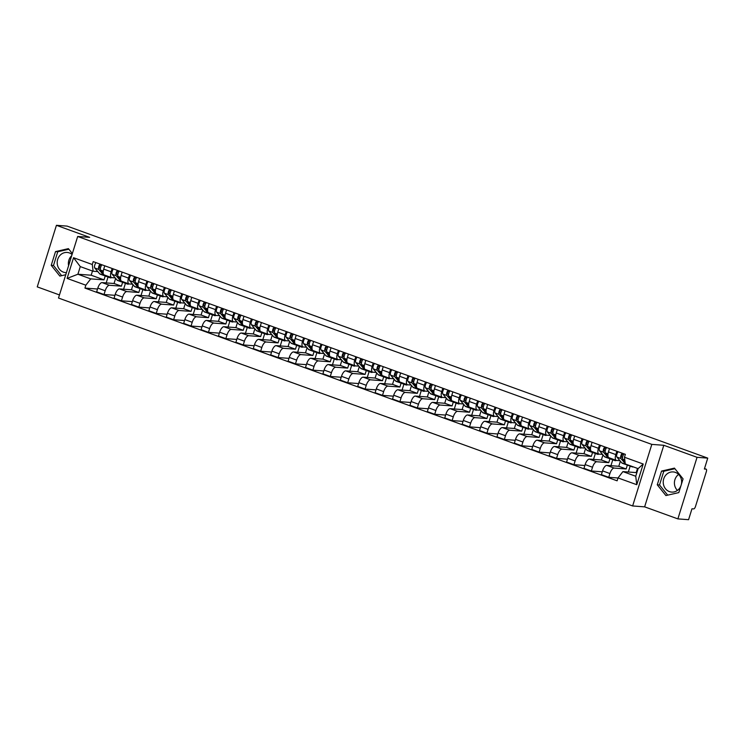 <?xml version="1.0" encoding="UTF-8"?>
<svg xmlns="http://www.w3.org/2000/svg" width="745" height="745" viewBox="0 0 745 745"><rect width="100%" height="100%" fill="white"/><g stroke="black" fill="none" stroke-linecap="round" stroke-linejoin="round"><path stroke-width="1.12" d="M68.587 265.667A10.113 9.201 94.2 0 1 71.697 255.675M66.417 272.642A10.113 9.201 94.2 0 1 65.644 272.614A10.113 9.201 94.2 0 1 63.4 272.139A10.113 9.201 94.2 0 1 57.384 260.601A10.113 9.201 94.2 0 1 67.134 252.443A10.113 9.201 94.2 0 1 69.378 252.928A10.113 9.201 94.2 0 1 72.069 254.492M677.429 490.415A10.113 9.201 94.2 0 1 678.611 474.435M680.958 485.675A10.113 9.201 94.2 0 1 671.683 492.091A10.113 9.201 94.2 0 1 669.438 491.616A10.113 9.201 94.2 0 1 663.423 480.078A10.113 9.201 94.2 0 1 673.173 471.93A10.113 9.201 94.2 0 1 675.417 472.404A10.113 9.201 94.2 0 1 681.275 484.641M677.875 518.893L697.05 457.318L707.75 458.119L67.124 226.108L56.424 225.316L89.67 237.357L77.685 236.472L58.501 298.037L632.635 505.957L644.63 506.851L677.875 518.893L688.576 519.684L691.965 508.788L693.632 508.91A2.589 1.043 109.9 0 0 695.476 506.525L706.335 471.678A2.589 1.043 109.9 0 0 706.139 469.164A2.589 1.043 109.9 0 0 706.027 469.136L704.491 468.586M56.424 225.316L37.25 286.881L59.47 294.936M697.05 457.318L663.804 445.287L651.81 444.392L77.685 236.472M707.75 458.119L704.36 469.015L706.027 469.136M115.643 278.397L114.05 283.5L102.065 282.606A5.96 2.403 109.9 0 0 97.819 288.091L96.654 291.844L104.021 294.508L105.185 290.755A5.96 2.403 -70.1 0 1 109.422 285.279L121.416 286.164L122.729 281.936A7.776 3.138 -70.1 0 1 121.658 281.955A7.776 3.138 -70.1 0 1 121.062 281.526L116.192 275.743A3.241 1.304 -70.1 0 1 116.062 273.285A3.241 1.304 -70.1 0 1 117.459 270.398M111.089 271.795L103.732 269.131A5.96 2.403 109.9 0 0 104.17 274.914L111.536 277.587A5.96 2.403 -70.1 0 1 111.089 271.795L112.132 268.47M103.732 269.131L104.766 265.807M114.935 295.318L104.021 294.508M125.439 283.324L123.605 289.218M115.214 277.894L111.806 277.643A5.96 2.403 -70.1 0 1 111.536 277.587M133.048 284.702L131.455 289.805L119.47 288.911A5.96 2.403 109.9 0 0 115.224 294.396L114.059 298.149L121.426 300.812L122.59 297.059A5.96 2.403 -70.1 0 1 126.827 291.574L138.821 292.468L140.135 288.24M122.171 272.102L121.137 275.426A5.96 2.403 109.9 0 0 121.575 281.219L128.941 283.892A5.96 2.403 -70.1 0 1 128.494 278.099L129.537 274.775M132.34 301.623L121.426 300.812M142.844 289.628L141.01 295.523M132.619 284.199L129.211 283.947A5.96 2.403 -70.1 0 1 128.941 283.892M150.453 291.006L148.86 296.1L136.866 295.216A5.96 2.403 109.9 0 0 132.629 300.701L131.465 304.454L138.821 307.117L139.995 303.364A5.96 2.403 -70.1 0 1 144.232 297.879L156.226 298.773L157.54 294.545M139.576 278.406L138.542 281.731A5.96 2.403 109.9 0 0 138.98 287.523L146.346 290.196A5.96 2.403 -70.1 0 1 145.899 284.404L146.933 281.079M149.745 307.927L138.821 307.117M160.25 295.933L158.406 301.827M150.024 290.503L146.616 290.252A5.96 2.403 -70.1 0 1 146.346 290.196M167.858 297.311L166.265 302.405L154.271 301.52A5.96 2.403 109.9 0 0 150.034 306.996L148.87 310.758L156.226 313.422L157.4 309.669A5.96 2.403 -70.1 0 1 161.637 304.183L173.632 305.078L174.945 300.85A7.776 3.138 -70.1 0 1 173.874 300.868A7.776 3.138 -70.1 0 1 173.278 300.431L168.407 294.657A3.241 1.304 -70.1 0 1 168.277 292.189A3.241 1.304 -70.1 0 1 169.674 289.311M156.981 284.711L155.947 288.036A5.96 2.403 109.9 0 0 156.385 293.828L163.751 296.491A5.96 2.403 -70.1 0 1 163.304 290.699L164.338 287.384M167.15 314.232L156.226 313.422M177.655 302.228L175.811 308.132M167.429 296.808L164.012 296.547A5.96 2.403 -70.1 0 1 163.751 296.491M185.263 303.615L183.67 308.709L171.676 307.825A5.96 2.403 109.9 0 0 167.439 313.3L166.275 317.053L173.632 319.726L174.805 315.973A5.96 2.403 -70.1 0 1 179.042 310.488L191.037 311.382L192.35 307.154M174.386 291.016L173.352 294.34A5.96 2.403 109.9 0 0 173.79 300.133L181.156 302.796A5.96 2.403 -70.1 0 1 180.709 297.004L181.743 293.679M184.555 320.536L173.632 319.726M195.06 308.532L193.216 314.427M184.834 303.103L181.417 302.852A5.96 2.403 -70.1 0 1 181.156 302.796M202.668 309.92L201.076 315.014L189.081 314.129A5.96 2.403 109.9 0 0 184.844 319.605L183.68 323.358L191.037 326.031L192.21 322.268A5.96 2.403 -70.1 0 1 196.447 316.793L208.442 317.677L209.755 313.459M191.791 297.32L190.748 300.645A5.96 2.403 109.9 0 0 191.195 306.437L198.561 309.101A5.96 2.403 -70.1 0 1 198.114 303.308L199.148 299.984M201.96 326.841L191.037 326.031M212.465 314.837L210.621 320.732M202.24 309.408L198.822 309.156A5.96 2.403 -70.1 0 1 198.561 309.101M220.064 316.225L218.481 321.319L206.486 320.424A5.96 2.403 109.9 0 0 202.249 325.91L201.085 329.663L208.442 332.335L209.615 328.573A5.96 2.403 -70.1 0 1 213.852 323.097L225.847 323.982L227.16 319.754M209.196 303.625L208.153 306.949A5.96 2.403 109.9 0 0 208.6 312.742L215.966 315.405A5.96 2.403 -70.1 0 1 215.519 309.613L216.553 306.288M219.365 333.145L208.442 332.335M229.87 321.142L228.026 327.036M219.645 315.712L216.227 315.461A5.96 2.403 -70.1 0 1 215.966 315.405M237.469 322.52L235.886 327.623L223.891 326.729A5.96 2.403 109.9 0 0 219.654 332.214L218.49 335.967L225.847 338.63L227.02 334.878A5.96 2.403 -70.1 0 1 231.257 329.402L243.252 330.286L244.565 326.059M226.601 309.929L225.558 313.254A5.96 2.403 109.9 0 0 226.005 319.037L233.371 321.71A5.96 2.403 -70.1 0 1 232.924 315.917L233.958 312.593M236.77 339.441L225.847 338.63M247.266 327.446L245.431 333.341M237.05 322.017L233.632 321.765A5.96 2.403 -70.1 0 1 233.371 321.71M254.874 328.824L253.291 333.928L241.296 333.034A5.96 2.403 109.9 0 0 237.059 338.519L235.886 342.272L243.252 344.935L244.425 341.182A5.96 2.403 -70.1 0 1 248.662 335.697L260.657 336.591L261.97 332.363A7.776 3.138 -70.1 0 1 260.899 332.382A7.776 3.138 -70.1 0 1 260.303 331.953L255.423 326.17A3.241 1.304 -70.1 0 1 255.293 323.712A3.241 1.304 -70.1 0 1 256.699 320.825M243.997 316.225L242.963 319.549A5.96 2.403 109.9 0 0 243.41 325.341L250.776 328.014A5.96 2.403 -70.1 0 1 250.329 322.222L251.363 318.897M254.175 345.745L243.252 344.935M264.671 333.751L262.836 339.646M254.445 328.322L251.037 328.07A5.96 2.403 -70.1 0 1 250.776 328.014M272.279 335.129L270.696 340.223L258.701 339.338A5.96 2.403 109.9 0 0 254.464 344.814L253.291 348.576L260.657 351.24L261.83 347.487A5.96 2.403 -70.1 0 1 266.067 342.002L278.062 342.896L279.375 338.668A7.776 3.138 -70.1 0 1 278.304 338.686A7.776 3.138 -70.1 0 1 277.708 338.249L272.828 332.475A3.241 1.304 -70.1 0 1 272.698 330.007A3.241 1.304 -70.1 0 1 274.104 327.13M261.402 322.529L260.368 325.854A5.96 2.403 109.9 0 0 260.815 331.646L268.181 334.309A5.96 2.403 -70.1 0 1 267.734 328.526L268.768 325.202M271.58 352.05L260.657 351.24M282.076 340.046L280.241 345.95M271.851 334.626L268.442 334.375A5.96 2.403 -70.1 0 1 268.181 334.309M289.684 341.433L288.101 346.527L276.106 345.643A5.96 2.403 109.9 0 0 271.869 351.119L270.696 354.881L278.062 357.544L279.235 353.791A5.96 2.403 -70.1 0 1 283.472 348.306L295.458 349.2L296.78 344.972M278.807 328.834L277.773 332.158A5.96 2.403 109.9 0 0 278.22 337.951L285.577 340.614A5.96 2.403 -70.1 0 1 285.139 334.822L286.173 331.497M288.986 358.354L278.062 357.544M299.481 346.351L297.646 352.255M289.256 340.931L285.847 340.67A5.96 2.403 -70.1 0 1 285.577 340.614M307.089 347.738L305.506 352.832L293.511 351.947A5.96 2.403 109.9 0 0 289.274 357.423L288.101 361.176L295.467 363.849L296.64 360.096A5.96 2.403 -70.1 0 1 300.878 354.611L312.863 355.495L314.185 351.277M296.212 335.138L295.178 338.463A5.96 2.403 109.9 0 0 295.625 344.255L302.982 346.919A5.96 2.403 -70.1 0 1 302.545 341.126L303.578 337.802M306.391 364.659L295.467 363.849M316.886 352.655L315.051 358.55M306.661 347.226L303.252 346.974A5.96 2.403 -70.1 0 1 302.982 346.919M324.494 354.043L322.911 359.137L310.916 358.243A5.96 2.403 109.9 0 0 306.679 363.728L305.506 367.481L312.872 370.153L314.045 366.391A5.96 2.403 -70.1 0 1 318.283 360.915L330.268 361.8L331.59 357.581M313.617 341.443L312.583 344.767A5.96 2.403 109.9 0 0 313.03 350.56L320.387 353.223A5.96 2.403 -70.1 0 1 319.95 347.431L320.983 344.106M323.796 370.963L312.872 370.153M334.291 358.96L332.456 364.854M324.066 353.53L320.657 353.279A5.96 2.403 -70.1 0 1 320.387 353.223M341.899 360.338L340.316 365.441L328.322 364.547A5.96 2.403 109.9 0 0 324.084 370.032L322.911 373.785L330.277 376.449L331.451 372.696A5.96 2.403 -70.1 0 1 335.688 367.22L347.673 368.104L348.995 363.877M331.022 347.747L329.988 351.072A5.96 2.403 109.9 0 0 330.435 356.855L337.792 359.528A5.96 2.403 -70.1 0 1 337.355 353.735L338.388 350.411M341.201 377.259L330.277 376.449M351.696 365.264L349.861 371.159M341.471 359.835L338.062 359.584A5.96 2.403 -70.1 0 1 337.792 359.528M359.304 366.642L357.721 371.746L345.727 370.852A5.96 2.403 109.9 0 0 341.489 376.337L340.316 380.09L347.682 382.753L348.856 379A5.96 2.403 -70.1 0 1 353.093 373.524L365.078 374.409L366.4 370.181A7.776 3.138 -70.1 0 1 365.329 370.2A7.776 3.138 -70.1 0 1 364.724 369.771L359.854 363.988A3.241 1.304 -70.1 0 1 359.723 361.53A3.241 1.304 -70.1 0 1 361.129 358.643M348.427 354.052L347.394 357.367A5.96 2.403 109.9 0 0 347.84 363.16L355.197 365.832A5.96 2.403 -70.1 0 1 354.76 360.04L355.793 356.715M358.606 383.563L347.682 382.753M369.101 371.569L367.266 377.464M358.876 366.14L355.467 365.888A5.96 2.403 -70.1 0 1 355.197 365.832M376.709 372.947L375.126 378.05L363.132 377.156A5.96 2.403 109.9 0 0 358.894 382.641L357.721 386.394L365.087 389.058L366.251 385.305A5.96 2.403 -70.1 0 1 370.498 379.82L382.483 380.714L383.805 376.486M365.832 360.347L364.799 363.672A5.96 2.403 109.9 0 0 365.246 369.464L372.602 372.137A5.96 2.403 -70.1 0 1 372.165 366.344L373.198 363.02M376.011 389.868L365.087 389.058M386.506 377.873L384.671 383.768M376.281 372.444L372.873 372.193A5.96 2.403 -70.1 0 1 372.602 372.137M394.114 379.252L392.522 384.346L380.537 383.461A5.96 2.403 109.9 0 0 376.299 388.937L375.126 392.699L382.492 395.362L383.656 391.609A5.96 2.403 -70.1 0 1 387.894 386.124L399.888 387.018L401.21 382.79M383.237 366.652L382.204 369.976A5.96 2.403 109.9 0 0 382.641 375.769L390.007 378.432A5.96 2.403 -70.1 0 1 389.57 372.649L390.603 369.324M393.416 396.172L382.492 395.362M403.911 384.169L402.077 390.073M393.686 378.749L390.278 378.488A5.96 2.403 -70.1 0 1 390.007 378.432M411.519 385.556L409.927 390.65L397.942 389.765A5.96 2.403 109.9 0 0 393.705 395.241L392.531 399.003L399.897 401.667L401.061 397.914A5.96 2.403 -70.1 0 1 405.299 392.429L417.293 393.323L418.606 389.095A7.776 3.138 -70.1 0 1 417.545 389.104A7.776 3.138 -70.1 0 1 416.939 388.676L412.069 382.902A3.241 1.304 -70.1 0 1 411.938 380.434A3.241 1.304 -70.1 0 1 413.335 377.557M400.642 372.956L399.609 376.281A5.96 2.403 109.9 0 0 400.046 382.073L407.413 384.737A5.96 2.403 -70.1 0 1 406.975 378.944L408.009 375.62M410.821 402.477L399.897 401.667M421.316 390.473L419.482 396.368M411.091 385.044L407.683 384.793A5.96 2.403 -70.1 0 1 407.413 384.737M428.924 391.861L427.332 396.955L415.347 396.07A5.96 2.403 109.9 0 0 411.11 401.546L409.936 405.299L417.302 407.971L418.466 404.209A5.96 2.403 -70.1 0 1 422.704 398.733L434.698 399.618L436.011 395.399M418.047 379.261L417.014 382.585A5.96 2.403 109.9 0 0 417.451 388.378L424.818 391.041A5.96 2.403 -70.1 0 1 424.38 385.249L425.414 381.924M428.217 408.781L417.302 407.971M438.721 396.778L436.887 402.673M428.496 391.349L425.088 391.097A5.96 2.403 -70.1 0 1 424.818 391.041M446.329 398.165L444.737 403.259L432.752 402.365A5.96 2.403 109.9 0 0 428.515 407.85L427.341 411.603L434.708 414.276L435.872 410.514A5.96 2.403 -70.1 0 1 440.109 405.038L452.103 405.923L453.416 401.704A7.776 3.138 -70.1 0 1 452.345 401.713A7.776 3.138 -70.1 0 1 451.749 401.285L446.879 395.502A3.241 1.304 -70.1 0 1 446.749 393.043A3.241 1.304 -70.1 0 1 448.145 390.166M435.453 385.565L434.419 388.89A5.96 2.403 109.9 0 0 434.856 394.682L442.223 397.346A5.96 2.403 -70.1 0 1 441.776 391.553L442.819 388.229M445.622 415.086L434.708 414.276M456.126 403.082L454.292 408.977M445.901 397.653L442.493 397.402A5.96 2.403 -70.1 0 1 442.223 397.346M463.735 404.461L462.142 409.564L450.157 408.67A5.96 2.403 109.9 0 0 445.91 414.155L444.746 417.908L452.113 420.571L453.277 416.818A5.96 2.403 -70.1 0 1 457.514 411.342L469.508 412.227L470.821 407.999M452.858 391.87L451.824 395.195A5.96 2.403 109.9 0 0 452.262 400.978L459.628 403.65A5.96 2.403 -70.1 0 1 459.181 397.858L460.224 394.533M463.027 421.381L452.113 420.571M473.531 409.387L471.697 415.282M463.306 403.958L459.898 403.706A5.96 2.403 -70.1 0 1 459.628 403.65M481.14 410.765L479.547 415.868L467.562 414.974A5.96 2.403 109.9 0 0 463.315 420.459L462.151 424.212L469.518 426.876L470.682 423.123A5.96 2.403 -70.1 0 1 474.919 417.638L486.913 418.532L488.226 414.304M470.263 398.165L469.229 401.49A5.96 2.403 109.9 0 0 469.667 407.282L477.033 409.955A5.96 2.403 -70.1 0 1 476.586 404.163L477.629 400.838M480.432 427.686L469.518 426.876M490.936 415.691L489.102 421.586M480.711 410.262L477.303 410.011A5.96 2.403 -70.1 0 1 477.033 409.955M498.545 417.07L496.952 422.164L484.958 421.279A5.96 2.403 109.9 0 0 480.721 426.755L479.557 430.517L486.913 433.18L488.087 429.427A5.96 2.403 -70.1 0 1 492.324 423.942L504.318 424.836L505.632 420.608A7.776 3.138 -70.1 0 1 504.561 420.627A7.776 3.138 -70.1 0 1 503.965 420.189L499.094 414.416A3.241 1.304 -70.1 0 1 498.964 411.957A3.241 1.304 -70.1 0 1 500.361 409.07M487.668 404.47L486.634 407.794A5.96 2.403 109.9 0 0 487.072 413.587L494.438 416.25A5.96 2.403 -70.1 0 1 493.991 410.467L495.025 407.142M497.837 433.99L486.913 433.18M508.341 421.987L506.498 427.891M498.116 416.567L494.708 416.315A5.96 2.403 -70.1 0 1 494.438 416.25M515.95 423.374L514.357 428.468L502.363 427.583A5.96 2.403 109.9 0 0 498.126 433.059L496.962 436.821L504.318 439.485L505.492 435.732A5.96 2.403 -70.1 0 1 509.729 430.247L521.724 431.141L523.037 426.913M505.073 410.774L504.039 414.099A5.96 2.403 109.9 0 0 504.477 419.891L511.843 422.555A5.96 2.403 -70.1 0 1 511.396 416.762L512.43 413.447M515.242 440.295L504.318 439.485M525.746 428.291L523.903 434.195M515.521 422.871L512.104 422.611A5.96 2.403 -70.1 0 1 511.843 422.555M533.355 429.679L531.762 434.773L519.768 433.888A5.96 2.403 109.9 0 0 515.531 439.364L514.367 443.117L521.724 445.789L522.897 442.036A5.96 2.403 -70.1 0 1 527.134 436.551L539.129 437.445L540.442 433.217M522.478 417.079L521.444 420.404A5.96 2.403 109.9 0 0 521.882 426.196L529.248 428.859A5.96 2.403 -70.1 0 1 528.801 423.067L529.835 419.742M532.647 446.6L521.724 445.789M543.152 434.596L541.308 440.491M532.926 429.167L529.509 428.915A5.96 2.403 -70.1 0 1 529.248 428.859M550.76 435.983L549.167 441.077L537.173 440.193A5.96 2.403 109.9 0 0 532.936 445.668L531.772 449.421L539.129 452.094L540.302 448.332A5.96 2.403 -70.1 0 1 544.539 442.856L556.534 443.741L557.847 439.522M539.883 423.383L538.84 426.708A5.96 2.403 109.9 0 0 539.287 432.5L546.653 435.164A5.96 2.403 -70.1 0 1 546.206 429.371L547.24 426.047M550.052 452.904L539.129 452.094M560.557 440.9L558.713 446.795M550.332 435.471L546.914 435.22A5.96 2.403 -70.1 0 1 546.653 435.164M568.156 442.279L566.572 447.382L554.578 446.488A5.96 2.403 109.9 0 0 550.341 451.973L549.177 455.726L556.534 458.399L557.707 454.636A5.96 2.403 -70.1 0 1 561.944 449.161L573.939 450.045L575.252 445.817M557.288 429.688L556.245 433.013A5.96 2.403 109.9 0 0 556.692 438.805L564.058 441.468A5.96 2.403 -70.1 0 1 563.611 435.676L564.645 432.351M567.457 459.199L556.534 458.399M577.962 447.205L576.118 453.1M567.737 441.776L564.319 441.524A5.96 2.403 -70.1 0 1 564.058 441.468M585.561 448.583L583.978 453.686L571.983 452.792A5.96 2.403 109.9 0 0 567.746 458.277L566.582 462.03L573.939 464.694L575.112 460.941A5.96 2.403 -70.1 0 1 579.349 455.465L591.344 456.35L592.657 452.122A7.776 3.138 -70.1 0 1 591.586 452.14A7.776 3.138 -70.1 0 1 590.99 451.712L586.11 445.929A3.241 1.304 -70.1 0 1 585.98 443.471A3.241 1.304 -70.1 0 1 587.386 440.584M574.693 435.993L573.65 439.317A5.96 2.403 109.9 0 0 574.097 445.1L581.463 447.773A5.96 2.403 -70.1 0 1 581.016 441.981L582.05 438.656M584.862 465.504L573.939 464.694M595.357 453.509L593.523 459.404M585.142 448.08L581.724 447.829A5.96 2.403 -70.1 0 1 581.463 447.773M602.966 454.888L601.383 459.991L589.388 459.097A5.96 2.403 109.9 0 0 585.151 464.582L583.978 468.335L591.344 470.998L592.517 467.245A5.96 2.403 -70.1 0 1 596.754 461.76L608.749 462.654L610.062 458.426A7.776 3.138 -70.1 0 1 608.991 458.445A7.776 3.138 -70.1 0 1 608.395 458.017L603.515 452.234A3.241 1.304 -70.1 0 1 603.385 449.775A3.241 1.304 -70.1 0 1 604.791 446.888M592.089 442.288L591.055 445.612A5.96 2.403 109.9 0 0 591.502 451.405L598.868 454.078A5.96 2.403 -70.1 0 1 598.421 448.285L599.455 444.961M602.267 471.808L591.344 470.998M612.763 459.814L610.928 465.709M602.537 454.385L599.129 454.133A5.96 2.403 -70.1 0 1 598.868 454.078M620.371 461.192L618.788 466.286L606.793 465.401A5.96 2.403 109.9 0 0 602.556 470.877L601.383 474.639L608.749 477.303L609.922 473.55A5.96 2.403 -70.1 0 1 614.159 468.065L626.154 468.959L627.458 464.759M609.494 448.592L608.46 451.917A5.96 2.403 109.9 0 0 608.907 457.709L616.273 460.373A5.96 2.403 -70.1 0 1 615.826 454.59L616.86 451.265M618.005 477.992L608.749 477.303M630.168 466.109L628.333 472.013M619.942 460.689L616.534 460.429A5.96 2.403 -70.1 0 1 616.273 460.373M618.788 466.286L626.154 468.959M601.383 459.991L608.749 462.654M583.978 453.686L591.344 456.35M566.572 447.382L573.939 450.045M549.167 441.077L556.534 443.741M531.762 434.773L539.129 437.445M514.357 428.468L521.724 431.141M496.952 422.164L504.318 424.836M479.547 415.868L486.913 418.532M462.142 409.564L469.508 412.227M444.737 403.259L452.103 405.923M427.332 396.955L434.698 399.618M409.927 390.65L417.293 393.323M392.522 384.346L399.888 387.018M375.126 378.05L382.483 380.714M357.721 371.746L365.078 374.409M340.316 365.441L347.673 368.104M322.911 359.137L330.268 361.8M305.506 352.832L312.863 355.495M288.101 346.527L295.458 349.2M270.696 340.223L278.062 342.896M253.291 333.928L260.657 336.591M235.886 327.623L243.252 330.286M218.481 321.319L225.847 323.982M201.076 315.014L208.442 317.677M183.67 308.709L191.037 311.382M166.265 302.405L173.632 305.078M148.86 296.1L156.226 298.773M131.455 289.805L138.821 292.468M114.05 283.5L121.416 286.164M92.492 271.022L91.179 275.212L77.899 274.235L90.732 278.881L104.011 279.859L105.324 275.641M91.179 275.212L104.011 279.859M97.809 271.59L93.106 271.245L80.274 266.598L77.899 274.235L67.106 278.406L73.55 257.714L92.287 264.503L93.106 271.245M637.496 468.4L636.193 472.591L622.904 471.604L635.736 476.251L638.12 468.624L625.288 463.977L624.468 457.234L625.372 454.348L93.19 261.616L92.287 264.503M624.468 457.234L643.214 464.023L636.77 484.706L618.024 477.927L622.904 471.604M90.732 278.881L85.843 285.195L84.949 288.082L617.121 480.814L618.024 477.927M85.843 285.195L67.106 278.406M632.635 505.957L651.81 444.392M72.358 253.57L68.4 248.644L55.503 251.605L51.228 265.322L59.861 276.088L65.765 274.728M644.63 506.851L663.804 445.287M683.072 478.886L674.439 468.121L661.541 471.082L657.267 484.799L665.89 495.565L678.797 492.603L683.072 478.886M636.193 472.591L636.807 472.814M97.53 289.023L84.949 288.082M108.034 277.019L106.2 282.914M73.55 257.714L80.274 266.598M635.736 476.251L636.77 484.706M638.12 468.624L643.214 464.023M68.866 249.221L57.756 251.773L53.491 265.49L61.649 275.669M53.491 265.49L51.228 265.322M57.756 251.773L55.503 251.605M674.905 468.698L663.795 471.25L659.521 484.967L667.688 495.155M659.521 484.967L657.267 484.799M663.795 471.25L661.541 471.082M111.582 277.606A7.776 3.138 -70.1 0 1 110.167 277.792L106.153 276.339A7.776 3.138 -70.1 0 1 105.557 275.911L104.961 275.203M110.167 277.792A7.776 3.138 -70.1 0 1 109.571 277.363L108.984 276.656M103.201 273.108L100.677 270.128A3.241 1.304 -70.1 0 1 100.547 267.669A3.241 1.304 -70.1 0 1 101.953 264.782M100.379 269.01L99.485 267.949A1.555 0.624 -70.1 0 1 99.579 266.282A1.555 0.624 -70.1 0 1 100.594 265.099L101.478 265.416M105.315 275.622A7.776 3.138 -70.1 0 1 104.253 275.65A7.776 3.138 -70.1 0 1 103.657 275.222L98.787 269.448A3.241 1.304 -70.1 0 1 98.657 266.98A3.241 1.304 -70.1 0 1 100.053 264.103M104.253 275.65L100.24 274.197A7.776 3.138 -70.1 0 1 99.644 273.769L94.764 267.986A3.241 1.304 -70.1 0 1 94.643 265.527A3.241 1.304 -70.1 0 1 96.04 262.64M100.594 265.099L100.826 264.373M128.987 283.901A7.776 3.138 -70.1 0 1 127.572 284.096L123.558 282.644A7.776 3.138 -70.1 0 1 122.962 282.206L122.366 281.508M127.572 284.096A7.776 3.138 -70.1 0 1 126.976 283.668L126.389 282.96M120.606 279.412L118.082 276.432A3.241 1.304 -70.1 0 1 117.952 273.974A3.241 1.304 -70.1 0 1 119.358 271.087M117.785 275.315L116.891 274.253A1.555 0.624 -70.1 0 1 116.984 272.577A1.555 0.624 -70.1 0 1 117.999 271.404L118.883 271.72M121.658 281.955L117.645 280.502A7.776 3.138 -70.1 0 1 117.049 280.073L112.169 274.29A3.241 1.304 -70.1 0 1 112.039 271.832A3.241 1.304 -70.1 0 1 113.445 268.945M117.999 271.404L118.231 270.677M146.392 290.205A7.776 3.138 -70.1 0 1 144.977 290.401L140.963 288.948A7.776 3.138 -70.1 0 1 140.367 288.511L139.771 287.812M144.977 290.401A7.776 3.138 -70.1 0 1 144.381 289.973L143.785 289.265M138.011 285.717L135.488 282.737A3.241 1.304 -70.1 0 1 135.357 280.269A3.241 1.304 -70.1 0 1 136.763 277.391M135.19 281.619L134.296 280.558A1.555 0.624 -70.1 0 1 134.389 278.881A1.555 0.624 -70.1 0 1 135.404 277.708L136.288 278.025M140.125 288.222A7.776 3.138 -70.1 0 1 139.064 288.259A7.776 3.138 -70.1 0 1 138.468 287.831L133.597 282.048A3.241 1.304 -70.1 0 1 133.467 279.589A3.241 1.304 -70.1 0 1 134.864 276.702M139.064 288.259L135.05 286.806A7.776 3.138 -70.1 0 1 134.454 286.369L129.574 280.595A3.241 1.304 -70.1 0 1 129.444 278.127A3.241 1.304 -70.1 0 1 130.85 275.25M135.404 277.708L135.637 276.982M163.798 296.51A7.776 3.138 -70.1 0 1 162.382 296.706L158.368 295.244A7.776 3.138 -70.1 0 1 157.772 294.815L157.176 294.117M162.382 296.706A7.776 3.138 -70.1 0 1 161.786 296.268L161.19 295.569M155.416 292.021L152.893 289.041A3.241 1.304 -70.1 0 1 152.762 286.574A3.241 1.304 -70.1 0 1 154.168 283.696M152.595 287.924L151.701 286.862A1.555 0.624 -70.1 0 1 151.794 285.186A1.555 0.624 -70.1 0 1 152.809 284.003L153.694 284.329M157.53 294.526A7.776 3.138 -70.1 0 1 156.469 294.564A7.776 3.138 -70.1 0 1 155.873 294.126L151.002 288.352A3.241 1.304 -70.1 0 1 150.872 285.894A3.241 1.304 -70.1 0 1 152.269 283.007M156.469 294.564L152.455 293.102A7.776 3.138 -70.1 0 1 151.859 292.673L146.979 286.899A3.241 1.304 -70.1 0 1 146.849 284.432A3.241 1.304 -70.1 0 1 148.255 281.554M152.809 284.003L153.032 283.286M181.203 302.815A7.776 3.138 -70.1 0 1 179.787 303.001L175.773 301.548A7.776 3.138 -70.1 0 1 175.177 301.12L174.581 300.421M179.787 303.001A7.776 3.138 -70.1 0 1 179.191 302.572L178.595 301.874M172.812 298.326L170.298 295.346A3.241 1.304 -70.1 0 1 170.167 292.878A3.241 1.304 -70.1 0 1 171.574 290.001M170 294.228L169.106 293.167A1.555 0.624 -70.1 0 1 169.199 291.491A1.555 0.624 -70.1 0 1 170.214 290.308L171.099 290.634M173.874 300.868L169.86 299.406A7.776 3.138 -70.1 0 1 169.264 298.978L164.384 293.204A3.241 1.304 -70.1 0 1 164.254 290.736A3.241 1.304 -70.1 0 1 165.66 287.859M170.214 290.308L170.437 289.591M198.608 309.119A7.776 3.138 -70.1 0 1 197.192 309.305L193.179 307.853A7.776 3.138 -70.1 0 1 192.583 307.424L191.987 306.716M197.192 309.305A7.776 3.138 -70.1 0 1 196.596 308.877L196 308.179M190.217 304.63L187.703 301.651A3.241 1.304 -70.1 0 1 187.572 299.183A3.241 1.304 -70.1 0 1 188.979 296.305M187.405 300.524L186.511 299.471A1.555 0.624 -70.1 0 1 186.604 297.795A1.555 0.624 -70.1 0 1 187.619 296.612L188.504 296.929M192.331 307.136A7.776 3.138 -70.1 0 1 191.279 307.163A7.776 3.138 -70.1 0 1 190.683 306.735L185.812 300.961A3.241 1.304 -70.1 0 1 185.682 298.494A3.241 1.304 -70.1 0 1 187.079 295.616M191.279 307.163L187.265 305.711A7.776 3.138 -70.1 0 1 186.669 305.282L181.789 299.509A3.241 1.304 -70.1 0 1 181.659 297.041A3.241 1.304 -70.1 0 1 183.065 294.163M187.619 296.612L187.842 295.895M216.013 315.424A7.776 3.138 -70.1 0 1 214.597 315.61L210.584 314.157A7.776 3.138 -70.1 0 1 209.988 313.729L209.392 313.021M214.597 315.61A7.776 3.138 -70.1 0 1 214.001 315.182L213.405 314.483M207.622 310.935L205.108 307.946A3.241 1.304 -70.1 0 1 204.977 305.487A3.241 1.304 -70.1 0 1 206.384 302.6M204.81 306.828L203.916 305.767A1.555 0.624 -70.1 0 1 204.009 304.1A1.555 0.624 -70.1 0 1 205.024 302.917L205.909 303.234M209.736 313.44A7.776 3.138 -70.1 0 1 208.684 313.468A7.776 3.138 -70.1 0 1 208.088 313.04L203.208 307.266A3.241 1.304 -70.1 0 1 203.078 304.798A3.241 1.304 -70.1 0 1 204.484 301.921M208.684 313.468L204.67 312.015A7.776 3.138 -70.1 0 1 204.074 311.587L199.194 305.804A3.241 1.304 -70.1 0 1 199.064 303.345A3.241 1.304 -70.1 0 1 200.47 300.459M205.024 302.917L205.248 302.191M233.418 321.728A7.776 3.138 -70.1 0 1 232.002 321.915L227.989 320.462A7.776 3.138 -70.1 0 1 227.393 320.033L226.797 319.326M232.002 321.915A7.776 3.138 -70.1 0 1 231.406 321.486L230.81 320.778M225.027 317.23L222.513 314.25A3.241 1.304 -70.1 0 1 222.383 311.792A3.241 1.304 -70.1 0 1 223.789 308.905M222.215 313.133L221.321 312.071A1.555 0.624 -70.1 0 1 221.414 310.404A1.555 0.624 -70.1 0 1 222.429 309.222L223.314 309.538M227.141 319.745A7.776 3.138 -70.1 0 1 226.089 319.773A7.776 3.138 -70.1 0 1 225.493 319.344L220.613 313.561A3.241 1.304 -70.1 0 1 220.483 311.103A3.241 1.304 -70.1 0 1 221.889 308.216M226.089 319.773L222.075 318.32A7.776 3.138 -70.1 0 1 221.479 317.892L216.599 312.108A3.241 1.304 -70.1 0 1 216.469 309.65A3.241 1.304 -70.1 0 1 217.875 306.763M222.429 309.222L222.653 308.495M250.823 328.024A7.776 3.138 -70.1 0 1 249.407 328.219L245.394 326.766A7.776 3.138 -70.1 0 1 244.798 326.329L244.202 325.63M249.407 328.219A7.776 3.138 -70.1 0 1 248.811 327.791L248.215 327.083M242.432 323.535L239.918 320.555A3.241 1.304 -70.1 0 1 239.788 318.096A3.241 1.304 -70.1 0 1 241.194 315.21M239.62 319.437L238.726 318.376A1.555 0.624 -70.1 0 1 238.819 316.7A1.555 0.624 -70.1 0 1 239.834 315.526L240.719 315.843M244.546 326.04A7.776 3.138 -70.1 0 1 243.494 326.077A7.776 3.138 -70.1 0 1 242.898 325.649L238.018 319.866A3.241 1.304 -70.1 0 1 237.888 317.407A3.241 1.304 -70.1 0 1 239.294 314.52M243.494 326.077L239.48 324.624A7.776 3.138 -70.1 0 1 238.884 324.187L234.005 318.413A3.241 1.304 -70.1 0 1 233.874 315.954A3.241 1.304 -70.1 0 1 235.28 313.068M239.834 315.526L240.058 314.8M268.228 334.328A7.776 3.138 -70.1 0 1 266.812 334.524L262.799 333.071A7.776 3.138 -70.1 0 1 262.193 332.633L261.607 331.935M266.812 334.524A7.776 3.138 -70.1 0 1 266.216 334.086L265.62 333.387M259.837 329.839L257.323 326.859A3.241 1.304 -70.1 0 1 257.193 324.392A3.241 1.304 -70.1 0 1 258.599 321.514M257.025 325.742L256.131 324.68A1.555 0.624 -70.1 0 1 256.224 323.004A1.555 0.624 -70.1 0 1 257.239 321.821L258.124 322.147M260.899 332.382L256.885 330.929A7.776 3.138 -70.1 0 1 256.28 330.491L251.41 324.718A3.241 1.304 -70.1 0 1 251.279 322.25A3.241 1.304 -70.1 0 1 252.685 319.372M257.239 321.821L257.463 321.104M285.633 340.633A7.776 3.138 -70.1 0 1 284.217 340.828L280.204 339.366A7.776 3.138 -70.1 0 1 279.599 338.938L279.012 338.239M284.217 340.828A7.776 3.138 -70.1 0 1 283.622 340.39L283.026 339.692M277.242 336.144L274.728 333.164A3.241 1.304 -70.1 0 1 274.598 330.696A3.241 1.304 -70.1 0 1 275.995 327.819M274.43 332.047L273.536 330.985A1.555 0.624 -70.1 0 1 273.629 329.309A1.555 0.624 -70.1 0 1 274.644 328.126L275.529 328.452M278.304 338.686L274.29 337.224A7.776 3.138 -70.1 0 1 273.685 336.796L268.815 331.022A3.241 1.304 -70.1 0 1 268.684 328.554A3.241 1.304 -70.1 0 1 270.09 325.677M274.644 328.126L274.868 327.409M303.038 346.937A7.776 3.138 -70.1 0 1 301.623 347.123L297.609 345.671A7.776 3.138 -70.1 0 1 297.004 345.242L296.417 344.544M301.623 347.123A7.776 3.138 -70.1 0 1 301.027 346.695L300.431 345.997M294.647 342.449L292.133 339.469A3.241 1.304 -70.1 0 1 292.003 337.001A3.241 1.304 -70.1 0 1 293.4 334.123M291.835 338.351L290.941 337.289A1.555 0.624 -70.1 0 1 291.034 335.613A1.555 0.624 -70.1 0 1 292.049 334.43L292.934 334.756M296.761 344.954A7.776 3.138 -70.1 0 1 295.709 344.982A7.776 3.138 -70.1 0 1 295.113 344.553L290.233 338.779A3.241 1.304 -70.1 0 1 290.103 336.312A3.241 1.304 -70.1 0 1 291.509 333.434M295.709 344.982L291.695 343.529A7.776 3.138 -70.1 0 1 291.09 343.1L286.22 337.327A3.241 1.304 -70.1 0 1 286.089 334.859A3.241 1.304 -70.1 0 1 287.486 331.981M292.049 334.43L292.273 333.713M320.443 353.242A7.776 3.138 -70.1 0 1 319.028 353.428L315.005 351.975A7.776 3.138 -70.1 0 1 314.409 351.547L313.822 350.839M319.028 353.428A7.776 3.138 -70.1 0 1 318.432 353L317.836 352.301M312.053 348.753L309.538 345.764A3.241 1.304 -70.1 0 1 309.408 343.305A3.241 1.304 -70.1 0 1 310.805 340.418M309.24 344.646L308.346 343.594A1.555 0.624 -70.1 0 1 308.439 341.918A1.555 0.624 -70.1 0 1 309.454 340.735L310.339 341.052M314.167 351.258A7.776 3.138 -70.1 0 1 313.114 351.286A7.776 3.138 -70.1 0 1 312.518 350.858L307.638 345.084A3.241 1.304 -70.1 0 1 307.508 342.616A3.241 1.304 -70.1 0 1 308.914 339.739M313.114 351.286L309.101 349.833A7.776 3.138 -70.1 0 1 308.495 349.405L303.625 343.631A3.241 1.304 -70.1 0 1 303.494 341.163A3.241 1.304 -70.1 0 1 304.891 338.286M309.454 340.735L309.678 340.018M337.848 359.546A7.776 3.138 -70.1 0 1 336.433 359.733L332.41 358.28A7.776 3.138 -70.1 0 1 331.814 357.851L331.227 357.144M336.433 359.733A7.776 3.138 -70.1 0 1 335.837 359.304L335.241 358.596M329.458 355.058L326.943 352.068A3.241 1.304 -70.1 0 1 326.813 349.61A3.241 1.304 -70.1 0 1 328.21 346.723M326.645 350.951L325.751 349.889A1.555 0.624 -70.1 0 1 325.835 348.222A1.555 0.624 -70.1 0 1 326.859 347.04L327.744 347.356M331.572 357.563A7.776 3.138 -70.1 0 1 330.519 357.591A7.776 3.138 -70.1 0 1 329.923 357.162L325.044 351.389A3.241 1.304 -70.1 0 1 324.913 348.921A3.241 1.304 -70.1 0 1 326.319 346.043M330.519 357.591L326.496 356.138A7.776 3.138 -70.1 0 1 325.9 355.71L321.03 349.926A3.241 1.304 -70.1 0 1 320.899 347.468A3.241 1.304 -70.1 0 1 322.296 344.581M326.859 347.04L327.083 346.313M355.253 365.842A7.776 3.138 -70.1 0 1 353.838 366.037L349.815 364.584A7.776 3.138 -70.1 0 1 349.219 364.156L348.632 363.448M353.838 366.037A7.776 3.138 -70.1 0 1 353.232 365.609L352.646 364.901M346.863 361.353L344.348 358.373A3.241 1.304 -70.1 0 1 344.218 355.914A3.241 1.304 -70.1 0 1 345.615 353.028M344.05 357.255L343.156 356.194A1.555 0.624 -70.1 0 1 343.24 354.518A1.555 0.624 -70.1 0 1 344.264 353.344L345.149 353.661M348.977 363.858A7.776 3.138 -70.1 0 1 347.924 363.895A7.776 3.138 -70.1 0 1 347.328 363.467L342.449 357.684A3.241 1.304 -70.1 0 1 342.318 355.225A3.241 1.304 -70.1 0 1 343.724 352.338M347.924 363.895L343.901 362.442A7.776 3.138 -70.1 0 1 343.305 362.014L338.435 356.231A3.241 1.304 -70.1 0 1 338.304 353.773A3.241 1.304 -70.1 0 1 339.701 350.886M344.264 353.344L344.488 352.618M372.658 372.146A7.776 3.138 -70.1 0 1 371.243 372.342L367.22 370.889A7.776 3.138 -70.1 0 1 366.624 370.451L366.037 369.753M371.243 372.342A7.776 3.138 -70.1 0 1 370.637 371.913L370.051 371.206M364.268 367.658L361.753 364.678A3.241 1.304 -70.1 0 1 361.623 362.21A3.241 1.304 -70.1 0 1 363.02 359.332M361.455 363.56L360.561 362.498A1.555 0.624 -70.1 0 1 360.645 360.822A1.555 0.624 -70.1 0 1 361.67 359.649L362.554 359.965M365.329 370.2L361.306 368.747A7.776 3.138 -70.1 0 1 360.71 368.309L355.84 362.536A3.241 1.304 -70.1 0 1 355.71 360.077A3.241 1.304 -70.1 0 1 357.106 357.19M361.67 359.649L361.893 358.922M390.054 378.451A7.776 3.138 -70.1 0 1 388.648 378.646L384.625 377.184A7.776 3.138 -70.1 0 1 384.029 376.756L383.433 376.057M388.648 378.646A7.776 3.138 -70.1 0 1 388.043 378.209L387.456 377.51M381.673 373.962L379.158 370.982A3.241 1.304 -70.1 0 1 379.028 368.514A3.241 1.304 -70.1 0 1 380.425 365.637M378.86 369.865L377.966 368.803A1.555 0.624 -70.1 0 1 378.05 367.127A1.555 0.624 -70.1 0 1 379.075 365.944L379.959 366.27M383.787 376.467A7.776 3.138 -70.1 0 1 382.734 376.504A7.776 3.138 -70.1 0 1 382.129 376.067L377.259 370.293A3.241 1.304 -70.1 0 1 377.128 367.834A3.241 1.304 -70.1 0 1 378.535 364.948M382.734 376.504L378.711 375.052A7.776 3.138 -70.1 0 1 378.115 374.614L373.245 368.84A3.241 1.304 -70.1 0 1 373.115 366.372A3.241 1.304 -70.1 0 1 374.512 363.495M379.075 365.944L379.298 365.227M407.459 384.755A7.776 3.138 -70.1 0 1 406.053 384.951L402.03 383.489A7.776 3.138 -70.1 0 1 401.434 383.06L400.838 382.362M406.053 384.951A7.776 3.138 -70.1 0 1 405.448 384.513L404.861 383.815M399.078 380.267L396.563 377.287A3.241 1.304 -70.1 0 1 396.433 374.819A3.241 1.304 -70.1 0 1 397.83 371.941M396.265 376.169L395.362 375.108A1.555 0.624 -70.1 0 1 395.455 373.431A1.555 0.624 -70.1 0 1 396.48 372.249L397.355 372.575M401.192 382.772A7.776 3.138 -70.1 0 1 400.139 382.809A7.776 3.138 -70.1 0 1 399.534 382.371L394.664 376.597A3.241 1.304 -70.1 0 1 394.533 374.13A3.241 1.304 -70.1 0 1 395.93 371.252M400.139 382.809L396.117 381.347A7.776 3.138 -70.1 0 1 395.521 380.919L390.65 375.145A3.241 1.304 -70.1 0 1 390.52 372.677A3.241 1.304 -70.1 0 1 391.917 369.799M396.48 372.249L396.703 371.531M424.864 391.06A7.776 3.138 -70.1 0 1 423.449 391.246L419.435 389.793A7.776 3.138 -70.1 0 1 418.839 389.365L418.243 388.667M423.449 391.246A7.776 3.138 -70.1 0 1 422.853 390.818L422.266 390.119M416.483 386.571L413.969 383.591A3.241 1.304 -70.1 0 1 413.838 381.123A3.241 1.304 -70.1 0 1 415.235 378.246M413.671 382.474L412.767 381.412A1.555 0.624 -70.1 0 1 412.86 379.736A1.555 0.624 -70.1 0 1 413.885 378.553L414.76 378.87M417.545 389.104L413.522 387.651A7.776 3.138 -70.1 0 1 412.926 387.223L408.055 381.449A3.241 1.304 -70.1 0 1 407.925 378.981A3.241 1.304 -70.1 0 1 409.322 376.104M413.885 378.553L414.108 377.836M442.269 397.364A7.776 3.138 -70.1 0 1 440.854 397.551L436.84 396.098A7.776 3.138 -70.1 0 1 436.244 395.67L435.648 394.962M440.854 397.551A7.776 3.138 -70.1 0 1 440.258 397.122L439.671 396.424M433.888 392.876L431.364 389.886A3.241 1.304 -70.1 0 1 431.243 387.428A3.241 1.304 -70.1 0 1 432.64 384.541M431.066 388.769L430.172 387.707A1.555 0.624 -70.1 0 1 430.265 386.04A1.555 0.624 -70.1 0 1 431.29 384.858L432.165 385.174M436.002 395.381A7.776 3.138 -70.1 0 1 434.94 395.409A7.776 3.138 -70.1 0 1 434.344 394.98L429.474 389.207A3.241 1.304 -70.1 0 1 429.344 386.739A3.241 1.304 -70.1 0 1 430.74 383.861M434.94 395.409L430.927 393.956A7.776 3.138 -70.1 0 1 430.331 393.528L425.46 387.745A3.241 1.304 -70.1 0 1 425.33 385.286A3.241 1.304 -70.1 0 1 426.727 382.399M431.29 384.858L431.513 384.131M459.674 403.669A7.776 3.138 -70.1 0 1 458.259 403.855L454.245 402.402A7.776 3.138 -70.1 0 1 453.649 401.974L453.053 401.266M458.259 403.855A7.776 3.138 -70.1 0 1 457.663 403.427L457.076 402.719M451.293 399.171L448.769 396.191A3.241 1.304 -70.1 0 1 448.639 393.733A3.241 1.304 -70.1 0 1 450.045 390.846M448.471 395.074L447.577 394.012A1.555 0.624 -70.1 0 1 447.671 392.345A1.555 0.624 -70.1 0 1 448.686 391.162L449.57 391.479M452.345 401.713L448.332 400.261A7.776 3.138 -70.1 0 1 447.736 399.832L442.856 394.049A3.241 1.304 -70.1 0 1 442.735 391.591A3.241 1.304 -70.1 0 1 444.132 388.704M448.686 391.162L448.918 390.436M477.079 409.964A7.776 3.138 -70.1 0 1 475.664 410.16L471.65 408.707A7.776 3.138 -70.1 0 1 471.054 408.269L470.458 407.571M475.664 410.16A7.776 3.138 -70.1 0 1 475.068 409.731L474.481 409.024M468.698 405.476L466.174 402.496A3.241 1.304 -70.1 0 1 466.044 400.037A3.241 1.304 -70.1 0 1 467.45 397.15M465.876 401.378L464.982 400.316A1.555 0.624 -70.1 0 1 465.076 398.64A1.555 0.624 -70.1 0 1 466.091 397.467L466.975 397.783M470.812 407.981A7.776 3.138 -70.1 0 1 469.75 408.018A7.776 3.138 -70.1 0 1 469.154 407.59L464.284 401.806A3.241 1.304 -70.1 0 1 464.154 399.348A3.241 1.304 -70.1 0 1 465.55 396.461M469.75 408.018L465.737 406.565A7.776 3.138 -70.1 0 1 465.141 406.137L460.261 400.354A3.241 1.304 -70.1 0 1 460.131 397.895A3.241 1.304 -70.1 0 1 461.537 395.008M466.091 397.467L466.323 396.74M494.484 416.269A7.776 3.138 -70.1 0 1 493.069 416.464L489.055 415.012A7.776 3.138 -70.1 0 1 488.459 414.574L487.863 413.875M493.069 416.464A7.776 3.138 -70.1 0 1 492.473 416.036L491.877 415.328M486.103 411.78L483.579 408.8A3.241 1.304 -70.1 0 1 483.449 406.332A3.241 1.304 -70.1 0 1 484.855 403.455M483.282 407.683L482.387 406.621A1.555 0.624 -70.1 0 1 482.481 404.945A1.555 0.624 -70.1 0 1 483.496 403.771L484.38 404.088M488.217 414.285A7.776 3.138 -70.1 0 1 487.156 414.322A7.776 3.138 -70.1 0 1 486.56 413.894L481.689 408.111A3.241 1.304 -70.1 0 1 481.559 405.653A3.241 1.304 -70.1 0 1 482.956 402.766M487.156 414.322L483.142 412.87A7.776 3.138 -70.1 0 1 482.546 412.432L477.666 406.658A3.241 1.304 -70.1 0 1 477.536 404.19A3.241 1.304 -70.1 0 1 478.942 401.313M483.496 403.771L483.729 403.045M511.889 422.573A7.776 3.138 -70.1 0 1 510.474 422.769L506.46 421.307A7.776 3.138 -70.1 0 1 505.864 420.878L505.268 420.18M510.474 422.769A7.776 3.138 -70.1 0 1 509.878 422.331L509.282 421.633M503.508 418.085L500.985 415.105A3.241 1.304 -70.1 0 1 500.854 412.637A3.241 1.304 -70.1 0 1 502.26 409.759M500.687 413.987L499.793 412.926A1.555 0.624 -70.1 0 1 499.886 411.249A1.555 0.624 -70.1 0 1 500.901 410.067L501.785 410.393M504.561 420.627L500.547 419.165A7.776 3.138 -70.1 0 1 499.951 418.737L495.071 412.963A3.241 1.304 -70.1 0 1 494.941 410.495A3.241 1.304 -70.1 0 1 496.347 407.617M500.901 410.067L501.124 409.35M529.295 428.878A7.776 3.138 -70.1 0 1 527.879 429.064L523.865 427.611A7.776 3.138 -70.1 0 1 523.269 427.183L522.673 426.485M527.879 429.064A7.776 3.138 -70.1 0 1 527.283 428.636L526.687 427.937M520.904 424.389L518.39 421.409A3.241 1.304 -70.1 0 1 518.259 418.941A3.241 1.304 -70.1 0 1 519.665 416.064M518.092 420.292L517.198 419.23A1.555 0.624 -70.1 0 1 517.291 417.554A1.555 0.624 -70.1 0 1 518.306 416.371L519.191 416.697M523.018 426.894A7.776 3.138 -70.1 0 1 521.966 426.922A7.776 3.138 -70.1 0 1 521.37 426.494L516.499 420.72A3.241 1.304 -70.1 0 1 516.369 418.252A3.241 1.304 -70.1 0 1 517.766 415.375M521.966 426.922L517.952 425.469A7.776 3.138 -70.1 0 1 517.356 425.041L512.476 419.267A3.241 1.304 -70.1 0 1 512.346 416.8A3.241 1.304 -70.1 0 1 513.752 413.922M518.306 416.371L518.529 415.654M546.7 435.182A7.776 3.138 -70.1 0 1 545.284 435.369L541.27 433.916A7.776 3.138 -70.1 0 1 540.674 433.488L540.078 432.78M545.284 435.369A7.776 3.138 -70.1 0 1 544.688 434.94L544.092 434.242M538.309 430.694L535.795 427.714A3.241 1.304 -70.1 0 1 535.664 425.246A3.241 1.304 -70.1 0 1 537.071 422.368M535.497 426.587L534.603 425.535A1.555 0.624 -70.1 0 1 534.696 423.858A1.555 0.624 -70.1 0 1 535.711 422.676L536.596 422.992M540.423 433.199A7.776 3.138 -70.1 0 1 539.371 433.227A7.776 3.138 -70.1 0 1 538.775 432.798L533.904 427.025A3.241 1.304 -70.1 0 1 533.774 424.557A3.241 1.304 -70.1 0 1 535.171 421.679M539.371 433.227L535.357 431.774A7.776 3.138 -70.1 0 1 534.761 431.346L529.881 425.572A3.241 1.304 -70.1 0 1 529.751 423.104A3.241 1.304 -70.1 0 1 531.157 420.227M535.711 422.676L535.934 421.959M564.105 441.487A7.776 3.138 -70.1 0 1 562.689 441.673L558.675 440.221A7.776 3.138 -70.1 0 1 558.079 439.792L557.484 439.084M562.689 441.673A7.776 3.138 -70.1 0 1 562.093 441.245L561.497 440.546M555.714 436.998L553.2 434.009A3.241 1.304 -70.1 0 1 553.069 431.551A3.241 1.304 -70.1 0 1 554.476 428.664M552.902 432.892L552.008 431.83A1.555 0.624 -70.1 0 1 552.101 430.163A1.555 0.624 -70.1 0 1 553.116 428.98L554.001 429.297M557.828 439.503A7.776 3.138 -70.1 0 1 556.776 439.531A7.776 3.138 -70.1 0 1 556.18 439.103L551.3 433.329A3.241 1.304 -70.1 0 1 551.17 430.861A3.241 1.304 -70.1 0 1 552.576 427.984M556.776 439.531L552.762 438.079A7.776 3.138 -70.1 0 1 552.166 437.65L547.286 431.867A3.241 1.304 -70.1 0 1 547.156 429.409A3.241 1.304 -70.1 0 1 548.562 426.522M553.116 428.98L553.339 428.254M581.51 447.782A7.776 3.138 -70.1 0 1 580.094 447.978L576.081 446.525A7.776 3.138 -70.1 0 1 575.485 446.097L574.889 445.389M580.094 447.978A7.776 3.138 -70.1 0 1 579.498 447.549L578.902 446.842M573.119 443.294L570.605 440.314A3.241 1.304 -70.1 0 1 570.474 437.855A3.241 1.304 -70.1 0 1 571.881 434.968M570.307 439.196L569.413 438.135A1.555 0.624 -70.1 0 1 569.506 436.458A1.555 0.624 -70.1 0 1 570.521 435.285L571.406 435.601M575.233 445.799A7.776 3.138 -70.1 0 1 574.181 445.836A7.776 3.138 -70.1 0 1 573.585 445.408L568.705 439.625A3.241 1.304 -70.1 0 1 568.575 437.166A3.241 1.304 -70.1 0 1 569.981 434.279M574.181 445.836L570.167 444.383A7.776 3.138 -70.1 0 1 569.571 443.955L564.691 438.172A3.241 1.304 -70.1 0 1 564.561 435.713A3.241 1.304 -70.1 0 1 565.967 432.826M570.521 435.285L570.745 434.558M598.915 454.087A7.776 3.138 -70.1 0 1 597.499 454.282L593.486 452.83A7.776 3.138 -70.1 0 1 592.89 452.392L592.294 451.694M597.499 454.282A7.776 3.138 -70.1 0 1 596.903 453.854L596.307 453.146M590.524 449.598L588.01 446.618A3.241 1.304 -70.1 0 1 587.88 444.16A3.241 1.304 -70.1 0 1 589.286 441.273M587.712 445.501L586.818 444.439A1.555 0.624 -70.1 0 1 586.911 442.763A1.555 0.624 -70.1 0 1 587.926 441.589L588.811 441.906M591.586 452.14L587.572 450.688A7.776 3.138 -70.1 0 1 586.976 450.25L582.096 444.476A3.241 1.304 -70.1 0 1 581.966 442.018A3.241 1.304 -70.1 0 1 583.372 439.131M587.926 441.589L588.15 440.863M616.32 460.391A7.776 3.138 -70.1 0 1 614.904 460.587L610.891 459.134A7.776 3.138 -70.1 0 1 610.285 458.697L609.699 457.998M614.904 460.587A7.776 3.138 -70.1 0 1 614.308 460.149L613.712 459.451M607.929 455.903L605.415 452.923A3.241 1.304 -70.1 0 1 605.285 450.455A3.241 1.304 -70.1 0 1 606.691 447.577M605.117 451.805L604.223 450.744A1.555 0.624 -70.1 0 1 604.316 449.067A1.555 0.624 -70.1 0 1 605.331 447.885L606.216 448.211M608.991 458.445L604.977 456.992A7.776 3.138 -70.1 0 1 604.372 456.555L599.501 450.781A3.241 1.304 -70.1 0 1 599.371 448.313A3.241 1.304 -70.1 0 1 600.777 445.435M605.331 447.885L605.555 447.168M633.297 466.873A7.776 3.138 -70.1 0 1 632.309 466.892L628.296 465.429A7.776 3.138 -70.1 0 1 627.69 465.001L627.504 464.778M632.309 466.892A7.776 3.138 -70.1 0 1 631.713 466.454L631.518 466.23M625.027 461.844L622.82 459.227A3.241 1.304 -70.1 0 1 622.69 456.76A3.241 1.304 -70.1 0 1 624.087 453.882M622.522 458.11L621.628 457.048A1.555 0.624 -70.1 0 1 621.721 455.372A1.555 0.624 -70.1 0 1 622.736 454.189L623.621 454.515M627.383 464.731A7.776 3.138 -70.1 0 1 626.396 464.75A7.776 3.138 -70.1 0 1 625.8 464.312L625.604 464.088M626.396 464.75L622.382 463.288A7.776 3.138 -70.1 0 1 621.777 462.859L616.907 457.085A3.241 1.304 -70.1 0 1 616.776 454.618A3.241 1.304 -70.1 0 1 618.182 451.74M625.251 463.66L620.92 458.538A3.241 1.304 -70.1 0 1 620.79 456.07A3.241 1.304 -70.1 0 1 622.196 453.193M622.736 454.189L622.96 453.472M614.159 468.065L606.793 465.401M596.754 461.76L589.388 459.097M579.349 455.465L571.983 452.792M561.944 449.161L554.578 446.488M544.539 442.856L537.173 440.193M527.134 436.551L519.768 433.888M509.729 430.247L502.363 427.583M492.324 423.942L484.958 421.279M474.919 417.638L467.562 414.974M457.514 411.342L450.157 408.67M440.109 405.038L432.752 402.365M422.704 398.733L415.347 396.07M405.299 392.429L397.942 389.765M387.894 386.124L380.537 383.461M370.498 379.82L363.132 377.156M353.093 373.524L345.727 370.852M335.688 367.22L328.322 364.547M318.283 360.915L310.916 358.243M300.878 354.611L293.511 351.947M283.472 348.306L276.106 345.643M266.067 342.002L258.701 339.338M248.662 335.697L241.296 333.034M231.257 329.402L223.891 326.729M213.852 323.097L206.486 320.424M196.447 316.793L189.081 314.129M179.042 310.488L171.676 307.825M161.637 304.183L154.271 301.52M144.232 297.879L136.866 295.216M126.827 291.574L119.47 288.911M109.422 285.279L102.065 282.606M598.421 448.285L591.055 445.612M581.016 441.981L573.65 439.317M563.611 435.676L556.245 433.013M546.206 429.371L538.84 426.708M528.801 423.067L521.444 420.404M511.396 416.762L504.039 414.099M493.991 410.467L486.634 407.794M476.586 404.163L469.229 401.49M459.181 397.858L451.824 395.195M441.776 391.553L434.419 388.89M424.38 385.249L417.014 382.585M406.975 378.944L399.609 376.281M389.57 372.649L382.204 369.976M372.165 366.344L364.799 363.672M354.76 360.04L347.394 357.367M337.355 353.735L329.988 351.072M319.95 347.431L312.583 344.767M302.545 341.126L295.178 338.463M285.139 334.822L277.773 332.158M267.734 328.526L260.368 325.854M250.329 322.222L242.963 319.549M232.924 315.917L225.558 313.254M215.519 309.613L208.153 306.949M198.114 303.308L190.748 300.645M180.709 297.004L173.352 294.34M163.304 290.699L155.947 288.036M145.899 284.404L138.542 281.731M128.494 278.099L121.137 275.426M615.826 454.59L608.46 451.917M592.517 467.245L585.151 464.582M575.112 460.941L567.746 458.277M557.707 454.636L550.341 451.973M540.302 448.332L532.936 445.668M522.897 442.036L515.531 439.364M505.492 435.732L498.126 433.059M488.087 429.427L480.721 426.755M470.682 423.123L463.315 420.459M453.277 416.818L445.91 414.155M435.872 410.514L428.515 407.85M418.466 404.209L411.11 401.546M401.061 397.914L393.705 395.241M383.656 391.609L376.299 388.937M366.251 385.305L358.894 382.641M348.856 379L341.489 376.337M331.451 372.696L324.084 370.032M314.045 366.391L306.679 363.728M296.64 360.096L289.274 357.423M279.235 353.791L271.869 351.119M261.83 347.487L254.464 344.814M244.425 341.182L237.059 338.519M227.02 334.878L219.654 332.214M209.615 328.573L202.249 325.91M192.21 322.268L184.844 319.605M174.805 315.973L167.439 313.3M157.4 309.669L150.034 306.996M139.995 303.364L132.629 300.701M122.59 297.059L115.224 294.396M105.185 290.755L97.819 288.091M609.922 473.55L602.556 470.877M105.557 275.911L109.571 277.363M100.677 270.128L103.276 271.068M99.644 273.769L103.657 275.222M94.764 267.986L98.787 269.448M122.962 282.206L126.976 283.668M118.082 276.432L120.681 277.373M117.049 280.073L121.062 281.526M112.169 274.29L116.192 275.743M140.367 288.511L144.381 289.973M135.488 282.737L138.086 283.677M134.454 286.369L138.468 287.831M129.574 280.595L133.597 282.048M157.772 294.815L161.786 296.268M152.893 289.041L155.491 289.982M151.859 292.673L155.873 294.126M146.979 286.899L151.002 288.352M175.177 301.12L179.191 302.572M170.298 295.346L172.896 296.287M169.264 298.978L173.278 300.431M164.384 293.204L168.407 294.657M192.583 307.424L196.596 308.877M187.703 301.651L190.301 302.582M186.669 305.282L190.683 306.735M181.789 299.509L185.812 300.961M209.988 313.729L214.001 315.182M205.108 307.946L207.706 308.886M204.074 311.587L208.088 313.04M199.194 305.804L203.208 307.266M227.393 320.033L231.406 321.486M222.513 314.25L225.111 315.191M221.479 317.892L225.493 319.344M216.599 312.108L220.613 313.561M244.798 326.329L248.811 327.791M239.918 320.555L242.516 321.495M238.884 324.187L242.898 325.649M234.005 318.413L238.018 319.866M262.193 332.633L266.216 334.086M257.323 326.859L259.921 327.8M256.28 330.491L260.303 331.953M251.41 324.718L255.423 326.17M279.599 338.938L283.622 340.39M274.728 333.164L277.326 334.105M273.685 336.796L277.708 338.249M268.815 331.022L272.828 332.475M297.004 345.242L301.027 346.695M292.133 339.469L294.722 340.409M291.09 343.1L295.113 344.553M286.22 337.327L290.233 338.779M314.409 351.547L318.432 353M309.538 345.764L312.127 346.704M308.495 349.405L312.518 350.858M303.625 343.631L307.638 345.084M331.814 357.851L335.837 359.304M326.943 352.068L329.532 353.009M325.9 355.71L329.923 357.162M321.03 349.926L325.044 351.389M349.219 364.156L353.232 365.609M344.348 358.373L346.937 359.313M343.305 362.014L347.328 363.467M338.435 356.231L342.449 357.684M366.624 370.451L370.637 371.913M361.753 364.678L364.342 365.618M360.71 368.309L364.724 369.771M355.84 362.536L359.854 363.988M384.029 376.756L388.043 378.209M379.158 370.982L381.747 371.923M378.115 374.614L382.129 376.067M373.245 368.84L377.259 370.293M401.434 383.06L405.448 384.513M396.563 377.287L399.152 378.227M395.521 380.919L399.534 382.371M390.65 375.145L394.664 376.597M418.839 389.365L422.853 390.818M413.969 383.591L416.557 384.522M412.926 387.223L416.939 388.676M408.055 381.449L412.069 382.902M436.244 395.67L440.258 397.122M431.364 389.886L433.963 390.827M430.331 393.528L434.344 394.98M425.46 387.745L429.474 389.207M453.649 401.974L457.663 403.427M448.769 396.191L451.368 397.132M447.736 399.832L451.749 401.285M442.856 394.049L446.879 395.502M471.054 408.269L475.068 409.731M466.174 402.496L468.773 403.436M465.141 406.137L469.154 407.59M460.261 400.354L464.284 401.806M488.459 414.574L492.473 416.036M483.579 408.8L486.178 409.741M482.546 412.432L486.56 413.894M477.666 406.658L481.689 408.111M505.864 420.878L509.878 422.331M500.985 415.105L503.583 416.045M499.951 418.737L503.965 420.189M495.071 412.963L499.094 414.416M523.269 427.183L527.283 428.636M518.39 421.409L520.988 422.35M517.356 425.041L521.37 426.494M512.476 419.267L516.499 420.72M540.674 433.488L544.688 434.94M535.795 427.714L538.393 428.645M534.761 431.346L538.775 432.798M529.881 425.572L533.904 427.025M558.079 439.792L562.093 441.245M553.2 434.009L555.798 434.95M552.166 437.65L556.18 439.103M547.286 431.867L551.3 433.329M575.485 446.097L579.498 447.549M570.605 440.314L573.203 441.254M569.571 443.955L573.585 445.408M564.691 438.172L568.705 439.625M592.89 452.392L596.903 453.854M588.01 446.618L590.608 447.559M586.976 450.25L590.99 451.712M582.096 444.476L586.11 445.929M610.285 458.697L614.308 460.149M605.415 452.923L608.013 453.863M604.372 456.555L608.395 458.017M599.501 450.781L603.515 452.234M627.69 465.001L631.713 466.454M622.82 459.227L624.794 459.944M621.777 462.859L625.8 464.312M616.907 457.085L620.92 458.538M704.491 468.568L706.139 469.164"/></g></svg>
